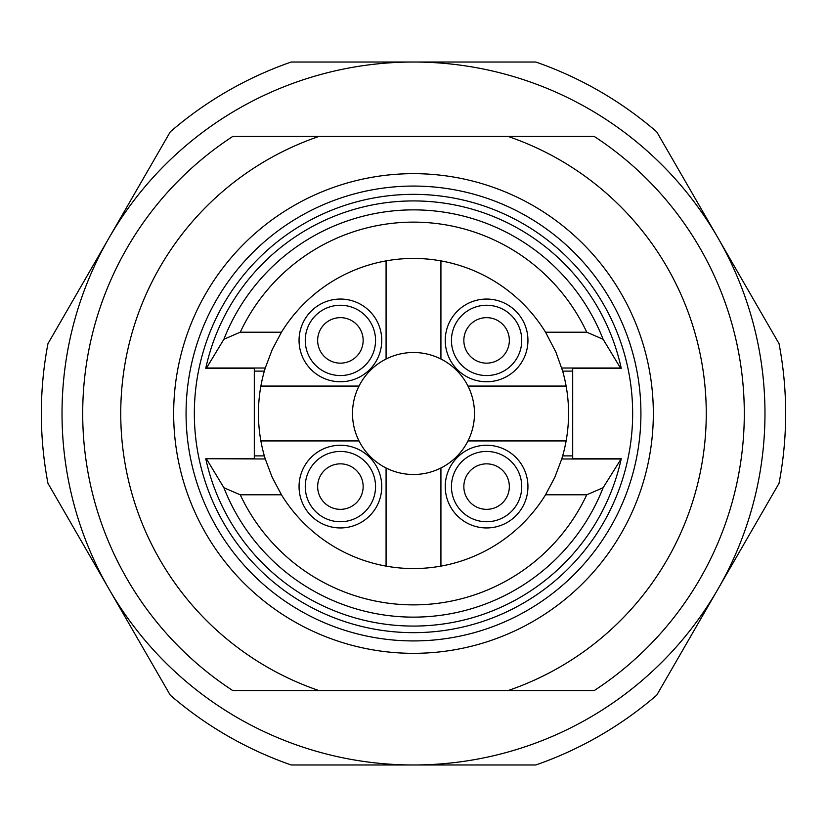 <?xml version="1.0" encoding="UTF-8"?>
<svg xmlns="http://www.w3.org/2000/svg" width="827" height="827" viewBox="0 0 827 827"><rect width="100%" height="100%" fill="white"/><g stroke="black" fill="none" stroke-linecap="round" stroke-linejoin="round"><path stroke-width="1.24" d="M318.881 690.545L232.738 690.545A330.8 330.8 0 0 1 232.738 136.455L318.881 136.455A292.758 292.758 0 0 0 318.881 690.545L508.119 690.545A292.758 292.758 0 0 0 508.119 136.455L594.262 136.455A330.8 330.8 0 0 1 594.262 690.545L508.119 690.545M318.881 136.455L508.119 136.455M779.044 483.309A372.15 372.15 0 0 0 779.044 343.691L656.731 131.834A372.15 372.15 0 0 0 535.813 62.025L291.187 62.025A372.15 372.15 0 0 0 170.269 131.834L47.956 343.691A372.15 372.15 0 0 0 47.956 483.309L170.269 695.166A372.15 372.15 0 0 0 291.187 764.975L535.813 764.975A372.15 372.15 0 0 0 656.731 695.166L779.044 483.309M621.242 458.706L572.697 458.706L572.697 368.294L621.242 368.294A212.611 212.611 0 0 0 205.758 368.294L254.302 368.294L254.302 458.706L205.758 458.706A212.611 212.611 0 0 0 621.242 458.706L603.11 487.734L586.756 494.794L545.541 494.794A155.062 155.062 0 0 1 281.459 494.794L272.217 477.406L265.26 458.985L205.758 458.706M640.925 413.5A227.425 227.425 0 0 0 299.787 216.54A227.425 227.425 0 0 0 299.787 610.46A227.425 227.425 0 0 0 640.925 413.5A227.425 227.425 0 0 0 299.787 216.54A227.425 227.425 0 0 0 299.787 610.46A227.425 227.425 0 0 0 640.925 413.5M470.501 470.522A22.742 22.742 0 0 1 502.671 470.501A22.742 22.742 0 0 1 502.692 502.671A22.742 22.742 0 0 1 470.522 502.692A22.742 22.742 0 0 1 470.501 470.522M356.499 356.478A22.742 22.742 0 0 1 324.329 356.499A22.742 22.742 0 0 1 324.308 324.329A22.742 22.742 0 0 1 356.478 324.308A22.742 22.742 0 0 1 356.499 356.478M356.478 470.501A22.742 22.742 0 0 1 356.499 502.671A22.742 22.742 0 0 1 324.329 502.692A22.742 22.742 0 0 1 324.308 470.522A22.742 22.742 0 0 1 356.478 470.501M470.522 356.499A22.742 22.742 0 0 1 470.501 324.329A22.742 22.742 0 0 1 502.671 324.308A22.742 22.742 0 0 1 502.692 356.478A22.742 22.742 0 0 1 470.522 356.499M448.399 470.759A41.35 41.35 0 0 1 519.408 461.435A41.35 41.35 0 0 1 491.982 527.595A41.35 41.35 0 0 1 448.399 470.759M454.126 473.137A35.148 35.148 0 0 1 514.487 465.208A35.148 35.148 0 0 1 491.176 521.444A35.148 35.148 0 0 1 454.126 473.137M448.399 324.566A41.35 41.35 0 0 1 519.408 315.242A41.35 41.35 0 0 1 491.982 381.402A41.35 41.35 0 0 1 448.399 324.566M454.126 326.944A35.148 35.148 0 0 1 514.487 319.015A35.148 35.148 0 0 1 491.176 375.251A35.148 35.148 0 0 1 454.126 326.944M302.206 470.759A41.35 41.35 0 0 1 373.215 461.435A41.35 41.35 0 0 1 345.789 527.595A41.35 41.35 0 0 1 302.206 470.759M307.933 473.137A35.148 35.148 0 0 1 368.294 465.208A35.148 35.148 0 0 1 344.983 521.444A35.148 35.148 0 0 1 307.933 473.137M302.206 324.566A41.35 41.35 0 0 1 373.215 315.242A41.35 41.35 0 0 1 345.789 381.402A41.35 41.35 0 0 1 302.206 324.566M307.933 326.944A35.148 35.148 0 0 1 368.294 319.015A35.148 35.148 0 0 1 344.983 375.251A35.148 35.148 0 0 1 307.933 326.944M474.491 413.5A60.991 60.991 0 0 0 383.004 360.675A60.991 60.991 0 0 0 383.004 466.325A60.991 60.991 0 0 0 474.491 413.5M386.075 467.979L386.075 566.123M440.925 566.123L440.925 467.979M359.021 386.075L260.877 386.075A155.062 155.062 0 0 0 264.34 455.884L265.26 458.985M386.075 260.877L386.075 359.021M440.925 359.021L440.925 260.877M260.877 440.925L359.021 440.925M566.123 386.075L467.979 386.075M254.302 371.116L264.34 371.116L265.26 368.015L206.523 368.015L223.89 339.266A203.618 203.618 0 0 1 603.11 339.266L586.756 332.206L545.541 332.206L555.92 352.168L562.66 371.116L572.697 371.116M603.11 339.266L620.477 368.015L561.74 368.015M620.477 458.985L561.74 458.985L554.783 477.406L545.541 494.794M281.459 494.794L240.243 494.794L223.89 487.734L206.523 458.985M265.26 368.015L272.217 349.594L281.459 332.206L240.243 332.206L223.89 339.266M206.523 368.015L205.758 368.294M254.302 455.884L264.34 455.884M561.74 458.985L562.66 455.884L572.697 455.884M620.477 368.015L621.242 368.294M586.756 332.206A191.388 191.388 0 0 0 240.243 332.206M281.459 332.206A155.062 155.062 0 0 1 545.541 332.206M240.243 494.794A191.388 191.388 0 0 0 586.756 494.794M603.11 487.734A203.618 203.618 0 0 1 223.89 487.734M264.34 371.116A155.062 155.062 0 0 0 260.877 386.075M562.66 455.884A155.062 155.062 0 0 0 562.66 371.116M467.979 440.925L566.123 440.925M764.975 413.5A351.475 351.475 0 0 0 237.762 109.112A351.475 351.475 0 0 0 237.762 717.888A351.475 351.475 0 0 0 764.975 413.5M653.33 413.5A239.83 239.83 0 0 1 293.585 621.201A239.83 239.83 0 0 1 293.585 205.799A239.83 239.83 0 0 1 653.33 413.5M632.655 413.5A219.155 219.155 0 0 0 303.922 223.703A219.155 219.155 0 0 0 303.922 603.297A219.155 219.155 0 0 0 632.655 413.5"/></g></svg>
